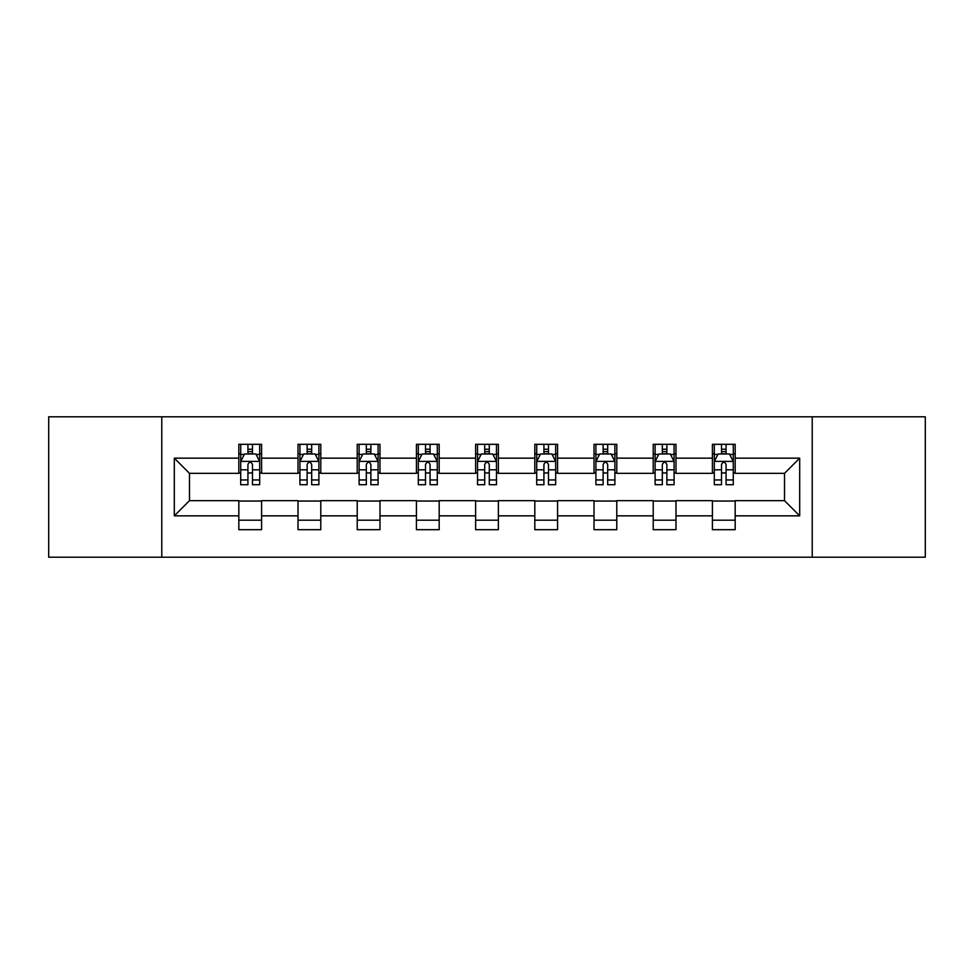 <?xml version="1.0" encoding="UTF-8"?>
<svg xmlns="http://www.w3.org/2000/svg" width="974" height="974" viewBox="0 0 974 974"><rect width="100%" height="100%" fill="white"/><g stroke="black" fill="none" stroke-linecap="round" stroke-linejoin="round"><path stroke-width="1.46" d="M812.219 557.201L925.3 557.201L925.3 416.799L812.219 416.799L812.219 557.201L161.781 557.201L161.781 416.799L48.7 416.799L48.7 557.201L161.781 557.201M812.219 416.799L161.781 416.799M735.175 458.157L735.175 444.314L712.408 444.314L712.408 458.157L675.98 458.157L675.98 444.314L653.213 444.314L653.213 458.157L616.786 458.157L616.786 444.314L594.018 444.314L594.018 458.157L557.578 458.157L557.578 444.314L534.811 444.314L534.811 458.157L498.384 458.157L498.384 444.314L475.616 444.314L475.616 458.157L439.189 458.157L439.189 444.314L416.422 444.314L416.422 458.157L379.982 458.157L379.982 444.314L357.214 444.314L357.214 458.157L320.787 458.157L320.787 444.314L298.02 444.314L298.02 458.157L261.592 458.157L261.592 444.314L238.825 444.314L238.825 458.157L174.309 458.157L174.309 515.843L189.492 500.66L238.825 500.66L238.825 529.686L261.592 529.686L261.592 500.66L298.02 500.66L298.02 529.686L320.787 529.686L320.787 500.66L357.214 500.66L357.214 529.686L379.982 529.686L379.982 500.66L416.422 500.66L416.422 529.686L439.189 529.686L439.189 500.66L475.616 500.66L475.616 529.686L498.384 529.686L498.384 500.66L534.811 500.66L534.811 529.686L557.578 529.686L557.578 500.66L594.018 500.66L594.018 529.686L616.786 529.686L616.786 500.66L653.213 500.66L653.213 529.686L675.98 529.686L675.98 500.66L712.408 500.66L712.408 529.686L735.175 529.686L735.175 500.66L784.508 500.66L784.508 473.34L735.175 473.34L735.175 458.157L799.691 458.157L799.691 515.843L735.175 515.843M712.408 515.843L675.98 515.843M653.213 515.843L616.786 515.843M594.018 515.843L557.578 515.843M534.811 515.843L498.384 515.843M475.616 515.843L439.189 515.843M416.422 515.843L379.982 515.843M357.214 515.843L320.787 515.843M298.02 515.843L261.592 515.843M238.825 515.843L174.309 515.843M712.408 458.157L712.408 473.34L675.98 473.34L675.98 458.157M653.213 458.157L653.213 473.34L616.786 473.34L616.786 458.157M594.018 458.157L594.018 473.34L557.578 473.34L557.578 458.157M534.811 458.157L534.811 473.34L498.384 473.34L498.384 458.157M475.616 458.157L475.616 473.34L439.189 473.34L439.189 458.157M416.422 458.157L416.422 473.34L379.982 473.34L379.982 458.157M357.214 458.157L357.214 473.34L320.787 473.34L320.787 458.157M298.02 458.157L298.02 473.34L261.592 473.34L261.592 458.157M238.825 458.157L238.825 473.34L189.492 473.34L174.309 458.157M189.492 473.34L189.492 500.66M799.691 515.843L784.508 500.66M784.508 473.34L799.691 458.157M238.825 453.799L240.712 453.799M247.932 453.799L252.485 453.799M259.693 453.799L261.592 453.799M238.825 472.962L240.712 472.962M247.932 472.962L252.485 472.962M259.693 472.962L261.592 472.962M238.825 501.038L261.592 501.038M238.825 520.201L261.592 520.201M298.02 501.038L320.787 501.038M298.02 520.201L320.787 520.201M298.02 453.799L299.919 453.799M307.127 453.799L311.68 453.799M318.888 453.799L320.787 453.799M298.02 472.962L299.919 472.962M307.127 472.962L311.68 472.962M318.888 472.962L320.787 472.962M357.214 501.038L379.982 501.038M357.214 520.201L379.982 520.201M357.214 453.799L359.114 453.799M366.321 453.799L370.875 453.799M378.095 453.799L379.982 453.799M357.214 472.962L359.114 472.962M366.321 472.962L370.875 472.962M378.095 472.962L379.982 472.962M416.422 501.038L439.189 501.038M416.422 520.201L439.189 520.201M416.422 453.799L418.309 453.799M425.528 453.799L430.082 453.799M437.289 453.799L439.189 453.799M416.422 472.962L418.309 472.962M425.528 472.962L430.082 472.962M437.289 472.962L439.189 472.962M475.616 501.038L498.384 501.038M475.616 520.201L498.384 520.201M475.616 453.799L477.516 453.799M484.723 453.799L489.277 453.799M496.484 453.799L498.384 453.799M475.616 472.962L477.516 472.962M484.723 472.962L489.277 472.962M496.484 472.962L498.384 472.962M534.811 501.038L557.578 501.038M534.811 520.201L557.578 520.201M534.811 453.799L536.711 453.799M543.918 453.799L548.472 453.799M555.691 453.799L557.578 453.799M534.811 472.962L536.711 472.962M543.918 472.962L548.472 472.962M555.691 472.962L557.578 472.962M594.018 501.038L616.786 501.038M594.018 520.201L616.786 520.201M594.018 453.799L595.905 453.799M603.125 453.799L607.679 453.799M614.886 453.799L616.786 453.799M594.018 472.962L595.905 472.962M603.125 472.962L607.679 472.962M614.886 472.962L616.786 472.962M653.213 501.038L675.98 501.038M653.213 520.201L675.98 520.201M653.213 453.799L655.112 453.799M662.32 453.799L666.873 453.799M674.081 453.799L675.98 453.799M653.213 472.962L655.112 472.962M662.32 472.962L666.873 472.962M674.081 472.962L675.98 472.962M712.408 501.038L735.175 501.038M712.408 520.201L735.175 520.201M712.408 453.799L714.307 453.799M721.515 453.799L726.068 453.799M733.288 453.799L735.175 453.799M712.408 472.962L714.307 472.962M721.515 472.962L726.068 472.962M733.288 472.962L735.175 472.962M252.485 449.245L247.932 449.245M259.693 479.963L252.485 479.963L252.485 484.723L259.693 484.723L259.693 461.579L255.894 453.981L244.511 453.981L240.712 461.579L240.712 484.723L247.932 484.723L247.932 479.963L240.712 479.963M240.712 461.579L240.712 444.314M259.693 461.579L259.693 444.314M247.932 453.981L247.932 444.314M252.485 444.314L252.485 453.981M252.485 479.963L252.485 464.415C250.963 461.493 249.441 461.493 247.932 464.415L247.932 479.963M311.68 449.245L307.127 449.245M318.888 479.963L311.68 479.963L311.68 484.723L318.888 484.723L318.888 461.579L315.101 453.981L303.705 453.981L299.919 461.579L299.919 484.723L307.127 484.723L307.127 479.963L299.919 479.963M299.919 461.579L299.919 444.314M318.888 461.579L318.888 444.314M307.127 453.981L307.127 444.314M311.68 444.314L311.68 453.981M311.68 479.963L311.68 464.415C310.158 461.493 308.648 461.493 307.127 464.415L307.127 479.963M370.875 449.245L366.321 449.245M378.095 479.963L370.875 479.963L370.875 484.723L378.095 484.723L378.095 461.579L374.296 453.981L362.912 453.981L359.114 461.579L359.114 484.723L366.321 484.723L366.321 479.963L359.114 479.963M359.114 461.579L359.114 444.314M378.095 461.579L378.095 444.314M366.321 453.981L366.321 444.314M370.875 444.314L370.875 453.981M370.875 479.963L370.875 464.415C369.365 461.493 367.843 461.493 366.321 464.415L366.321 479.963M430.082 449.245L425.528 449.245M437.289 479.963L430.082 479.963L430.082 484.723L437.289 484.723L437.289 461.579L433.491 453.981L422.107 453.981L418.309 461.579L418.309 484.723L425.528 484.723L425.528 479.963L418.309 479.963M418.309 461.579L418.309 444.314M437.289 461.579L437.289 444.314M425.528 453.981L425.528 444.314M430.082 444.314L430.082 453.981M430.082 479.963L430.082 464.415C428.56 461.493 427.038 461.493 425.528 464.415L425.528 479.963M489.277 449.245L484.723 449.245M496.484 479.963L489.277 479.963L489.277 484.723L496.484 484.723L496.484 461.579L492.698 453.981L481.302 453.981L477.516 461.579L477.516 484.723L484.723 484.723L484.723 479.963L477.516 479.963M477.516 461.579L477.516 444.314M496.484 461.579L496.484 444.314M484.723 453.981L484.723 444.314M489.277 444.314L489.277 453.981M489.277 479.963L489.277 464.415C487.767 461.493 486.245 461.493 484.723 464.415L484.723 479.963M548.472 449.245L543.918 449.245M555.691 479.963L548.472 479.963L548.472 484.723L555.691 484.723L555.691 461.579L551.893 453.981L540.509 453.981L536.711 461.579L536.711 484.723L543.918 484.723L543.918 479.963L536.711 479.963M536.711 461.579L536.711 444.314M555.691 461.579L555.691 444.314M543.918 453.981L543.918 444.314M548.472 444.314L548.472 453.981M548.472 479.963L548.472 464.415C546.962 461.493 545.44 461.493 543.918 464.415L543.918 479.963M607.679 449.245L603.125 449.245M614.886 479.963L607.679 479.963L607.679 484.723L614.886 484.723L614.886 461.579L611.088 453.981L599.704 453.981L595.905 461.579L595.905 484.723L603.125 484.723L603.125 479.963L595.905 479.963M595.905 461.579L595.905 444.314M614.886 461.579L614.886 444.314M603.125 453.981L603.125 444.314M607.679 444.314L607.679 453.981M607.679 479.963L607.679 464.415C606.157 461.493 604.647 461.493 603.125 464.415L603.125 479.963M666.873 449.245L662.32 449.245M674.081 479.963L666.873 479.963L666.873 484.723L674.081 484.723L674.081 461.579L670.295 453.981L658.899 453.981L655.112 461.579L655.112 484.723L662.32 484.723L662.32 479.963L655.112 479.963M655.112 461.579L655.112 444.314M674.081 461.579L674.081 444.314M662.32 453.981L662.32 444.314M666.873 444.314L666.873 453.981M666.873 479.963L666.873 464.415C665.364 461.493 663.842 461.493 662.32 464.415L662.32 479.963M726.068 449.245L721.515 449.245M733.288 479.963L726.068 479.963L726.068 484.723L733.288 484.723L733.288 461.579L729.489 453.981L718.106 453.981L714.307 461.579L714.307 484.723L721.515 484.723L721.515 479.963L714.307 479.963M714.307 461.579L714.307 444.314M733.288 461.579L733.288 444.314M721.515 453.981L721.515 444.314M726.068 444.314L726.068 453.981M726.068 479.963L726.068 464.415C724.559 461.493 723.037 461.493 721.515 464.415L721.515 479.963M259.595 461.384L240.809 461.384M240.712 454.444L244.279 454.444M256.125 454.444L259.693 454.444M247.932 469.797L240.712 469.797M259.693 469.797L252.485 469.797M252.485 451.656L247.932 451.656M318.79 461.384L300.016 461.384M299.919 454.444L303.486 454.444M315.32 454.444L318.888 454.444M307.127 469.797L299.919 469.797M318.888 469.797L311.68 469.797M311.68 451.656L307.127 451.656M377.997 461.384L359.211 461.384M359.114 454.444L362.681 454.444M374.527 454.444L378.095 454.444M366.321 469.797L359.114 469.797M378.095 469.797L370.875 469.797M370.875 451.656L366.321 451.656M437.192 461.384L418.406 461.384M418.309 454.444L421.876 454.444M433.722 454.444L437.289 454.444M425.528 469.797L418.309 469.797M437.289 469.797L430.082 469.797M430.082 451.656L425.528 451.656M496.387 461.384L477.613 461.384M477.516 454.444L481.083 454.444M492.917 454.444L496.484 454.444M484.723 469.797L477.516 469.797M496.484 469.797L489.277 469.797M489.277 451.656L484.723 451.656M555.594 461.384L536.808 461.384M536.711 454.444L540.278 454.444M552.124 454.444L555.691 454.444M543.918 469.797L536.711 469.797M555.691 469.797L548.472 469.797M548.472 451.656L543.918 451.656M614.789 461.384L596.003 461.384M595.905 454.444L599.473 454.444M611.319 454.444L614.886 454.444M603.125 469.797L595.905 469.797M614.886 469.797L607.679 469.797M607.679 451.656L603.125 451.656M673.984 461.384L655.21 461.384M655.112 454.444L658.68 454.444M670.514 454.444L674.081 454.444M662.32 469.797L655.112 469.797M674.081 469.797L666.873 469.797M666.873 451.656L662.32 451.656M733.191 461.384L714.405 461.384M714.307 454.444L717.875 454.444M729.721 454.444L733.288 454.444M721.515 469.797L714.307 469.797M733.288 469.797L726.068 469.797M726.068 451.656L721.515 451.656"/></g></svg>

